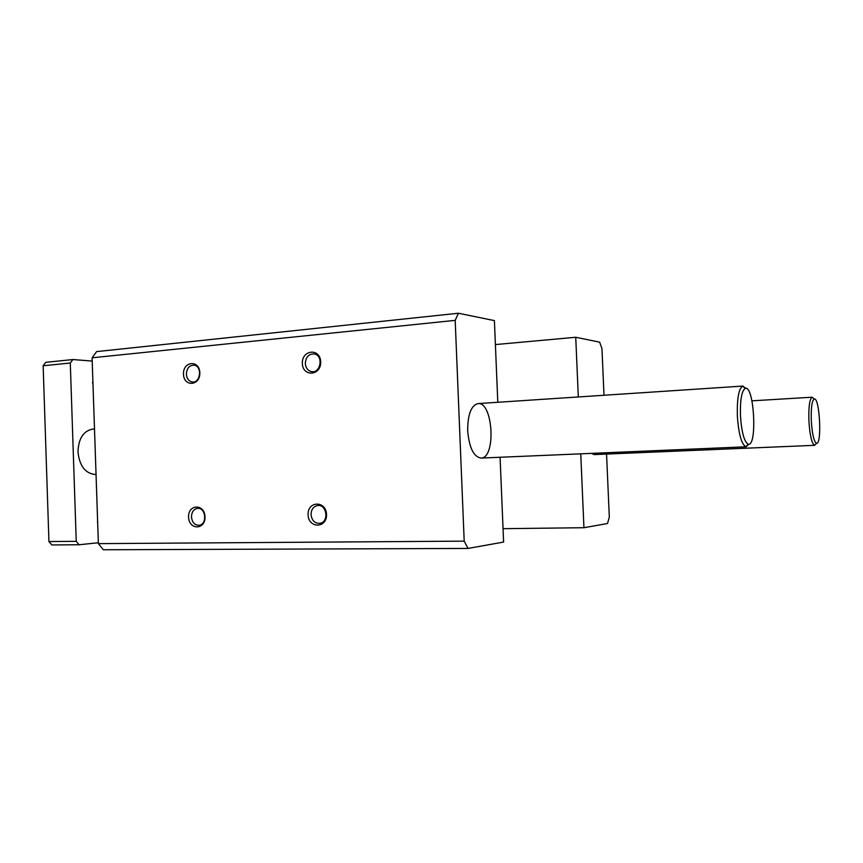 <?xml version="1.0" encoding="UTF-8"?>
<svg xmlns="http://www.w3.org/2000/svg" width="863" height="863" viewBox="0 0 863 863"><rect width="100%" height="100%" fill="white"/><g stroke="black" fill="none" stroke-linecap="round" stroke-linejoin="round"><path stroke-width="1.29" d="M467.67 430.637C467.714 414.488 471.144 405.47 477.973 403.593C493.183 401.532 496.268 458.49 480.928 458.08C473.593 456.732 469.17 447.595 467.67 430.637M596.797 453.14L594.219 454.585L591.5 453.366M495.405 344.574L575.74 337.271L578.307 396.958M580.756 453.83L583.938 527.714L503.043 528.685M606.56 454.067L609.31 517.099L607.509 523.507L583.938 527.714M575.74 337.271L599.623 342.158L601.964 348.587L604.003 395.254M500.076 457.261L503.604 542.072L468.016 548.437L464.197 541.144L455.189 320.367L458.415 313.237L494.402 320.615L497.8 402.287M464.197 541.144L98.382 543.636L103.312 549.763L468.016 548.437M305.308 363.431C305.923 356.624 309.083 353.496 314.779 354.057C323.97 356.29 320.184 374.208 311.101 371.543C307.616 370.432 305.685 367.724 305.308 363.431M302.352 363.463C301.694 349.655 320.205 347.832 320.691 361.802C321.273 375.761 302.74 377.293 302.352 363.463M308.08 514.779C307.411 500.896 326.031 500.378 326.516 514.424C327.109 528.469 308.469 528.685 308.08 514.779M188.566 517.12C187.983 504.003 204.574 503.55 204.995 516.797C205.523 530.055 188.911 530.249 188.566 517.12M183.485 374.197C182.902 361.155 199.407 359.537 199.828 372.719C200.356 385.901 183.83 387.26 183.485 374.197M98.382 543.636L92.093 357.8L455.189 320.367M311.036 514.628C311.187 509.602 313.334 506.57 317.455 505.556C326.753 503.765 329.364 521.975 319.979 523.345C314.866 523.561 311.888 520.659 311.036 514.628M92.093 357.8L96.602 351.608L458.415 313.237M191.457 516.969C191.618 512.115 193.592 509.246 197.379 508.393C205.772 507.013 207.605 524.434 199.148 525.265C194.725 525.265 192.158 522.493 191.457 516.969M186.376 374.164C186.807 368.113 189.429 365.125 194.229 365.2C202.622 366.397 200.356 383.701 192.05 381.953C188.663 381.101 186.775 378.501 186.376 374.164M811.317 420.853C810.929 408.113 811.889 400.842 814.165 399.051C819.677 396.538 822.202 445.232 816.463 443.291C813.917 441.586 812.191 434.111 811.317 420.853M98.35 542.741L79.072 544.769L51.78 544.941L48.932 541.543L43.15 365.772L45.771 362.331L72.88 359.537L92.212 361.079M43.15 365.772L70.291 363.021L72.88 359.537M48.932 541.543L76.246 541.328L70.291 363.021M79.072 544.769L76.246 541.328M97.433 522.201L97.627 521.392M97.681 523.064L97.292 511.392M92.988 384.067L92.492 382.589M93.258 392.244L92.87 380.637M740.465 415.793C740.076 399.979 741.673 390.842 745.254 388.404C754.165 384.628 757.487 447.002 748.232 444.208C744.219 441.921 741.63 432.449 740.465 415.793M746.074 388.361L742.633 386.139C738.706 388.76 736.948 398.674 737.358 415.89C738.631 434.013 741.468 444.294 745.869 446.754L749.052 444.175M96.041 474.467L95.362 474.488C85.34 473.539 79.547 466.031 77.983 451.964C78.479 438.512 83.431 430.885 92.848 429.073L94.499 428.965M812.061 397.239L814.165 399.051L812.061 397.239C809.548 399.17 808.502 407.066 808.911 420.928C809.872 435.351 811.759 443.474 814.553 445.308L816.463 443.302L814.553 445.308M318.134 505.502L317.455 505.556M193.01 382.018L192.05 381.953M312.924 371.705L311.101 371.543M743.043 386.063L477.973 403.593M746.29 446.786L480.928 458.08M745.254 388.404L742.633 386.139M748.232 444.208L745.869 446.754M812.256 397.207L751.943 400.831M814.758 445.319L594.219 454.585"/></g></svg>
